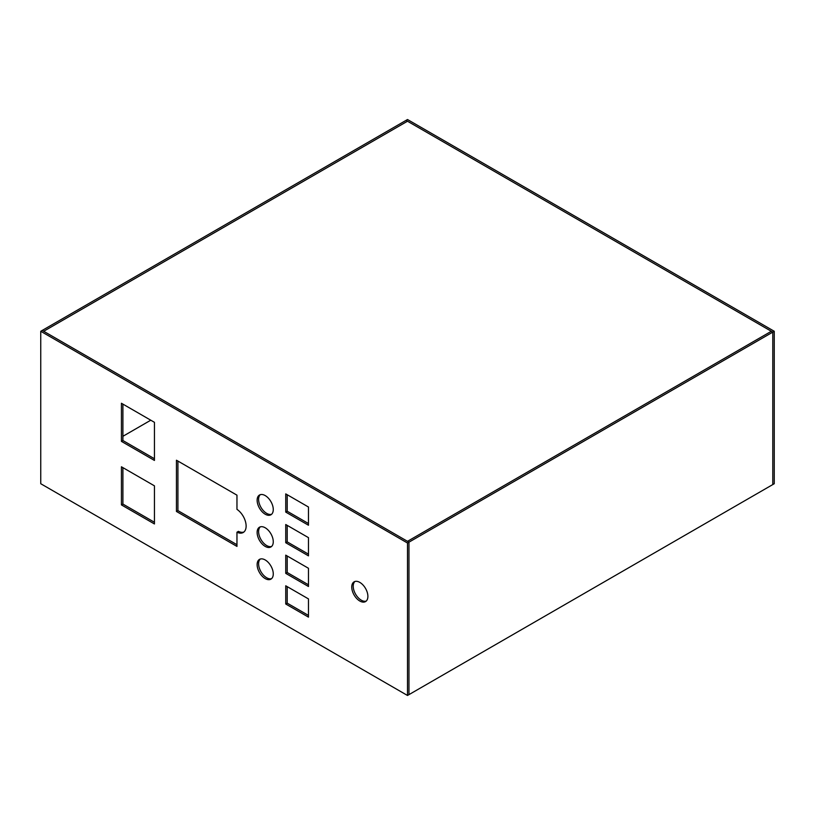 <?xml version="1.0" encoding="UTF-8"?>
<svg xmlns="http://www.w3.org/2000/svg" width="815" height="815" viewBox="0 0 815 815"><rect width="100%" height="100%" fill="white"/><g stroke="black" fill="none" stroke-linecap="round" stroke-linejoin="round"><path stroke-width="1.22" d="M265.201 495.581A11.41 6.591 -120 0 0 259.496 495.021A11.41 6.591 -120 0 0 257.744 504.159A11.41 6.591 -120 0 0 265.201 514.214A11.41 6.591 -120 0 0 270.906 514.785A11.41 6.591 -120 0 0 272.658 505.636A11.41 6.591 -120 0 0 265.201 495.581M260.28 494.674A11.41 6.591 -120 0 0 259.425 503.986A11.41 6.591 -120 0 0 266.668 513.369A11.41 6.591 -120 0 0 271.589 514.275M265.201 559.956A11.41 6.591 -120 0 0 259.496 559.385A11.41 6.591 -120 0 0 257.744 568.534A11.41 6.591 -120 0 0 265.201 578.589A11.41 6.591 -120 0 0 270.906 579.149A11.41 6.591 -120 0 0 272.658 570.011A11.41 6.591 -120 0 0 265.201 559.956M260.28 559.049A11.41 6.591 -120 0 0 259.425 568.361A11.41 6.591 -120 0 0 266.668 577.743A11.41 6.591 -120 0 0 271.589 578.65M359.822 582.399A11.41 6.591 -120 0 0 354.118 581.829A11.41 6.591 -120 0 0 352.365 590.977A11.41 6.591 -120 0 0 359.822 601.032A11.41 6.591 -120 0 0 365.528 601.592A11.41 6.591 -120 0 0 367.28 592.454A11.41 6.591 -120 0 0 359.822 582.399M354.902 581.492A11.41 6.591 -120 0 0 354.046 590.804A11.41 6.591 -120 0 0 361.289 600.186A11.41 6.591 -120 0 0 366.21 601.093M265.201 527.774A11.41 6.591 -120 0 0 259.496 527.203A11.41 6.591 -120 0 0 257.744 536.351A11.41 6.591 -120 0 0 265.201 546.407A11.41 6.591 -120 0 0 270.906 546.967A11.41 6.591 -120 0 0 272.658 537.829A11.41 6.591 -120 0 0 265.201 527.774M260.28 526.867A11.41 6.591 -120 0 0 259.425 536.168A11.41 6.591 -120 0 0 266.668 545.551A11.41 6.591 -120 0 0 271.589 546.457M774.25 331.277L772.783 332.123L771.316 331.277L407.5 541.323L43.684 331.277L407.5 121.221L43.684 331.277L42.217 330.421L408.967 542.169L408.967 694.625L774.25 483.723L774.25 331.277L407.5 119.53L40.75 331.277L40.75 483.723L407.5 695.47L408.967 694.625L408.967 542.169L407.5 543.014L407.5 695.47M407.5 543.014L40.75 331.277M285.739 524.524L285.739 542.729L308.478 555.861L308.478 537.645L285.739 524.524M287.206 525.369L287.206 541.883L285.739 542.729M308.478 617.128L308.478 598.913L285.739 585.791L285.739 603.996L308.478 617.128M176.447 460.22L176.447 511.463L236.961 546.407L236.961 532.215A14.049 8.109 -120 0 0 243.216 532.501A14.049 8.109 -120 0 0 245.509 521.743A14.049 8.109 -120 0 0 236.961 509.344L236.961 495.163L176.447 460.22M177.915 461.066L177.915 510.618L176.447 511.463M121.435 466.791L121.435 504.903L154.442 523.953L154.442 485.842L121.435 466.791M122.902 467.637L122.902 504.057L121.435 504.903M285.739 555.158L285.739 573.363L308.478 586.494L308.478 568.279L285.739 555.158M287.206 556.003L287.206 572.517L285.739 573.363M285.739 493.89L285.739 512.095L308.478 525.227L308.478 507.022L285.739 493.89M287.206 494.736L287.206 511.25L285.739 512.095M121.435 403.262L121.435 441.373L154.442 460.434L154.442 422.323L121.435 403.262M122.902 404.108L122.902 440.528L121.435 441.373M122.902 440.528L154.442 458.743M287.206 511.25L308.478 523.536M287.206 572.517L308.478 584.803M122.902 504.057L154.442 522.262M177.915 510.618L236.961 544.705M243.919 532.012A14.049 8.109 -120 0 1 238.428 531.37L236.961 532.215M287.206 586.637L287.206 603.151L308.478 615.427M287.206 603.151L285.739 603.996M287.206 541.883L308.478 554.169M772.783 332.123L406.033 120.376L771.316 331.277L407.5 541.323L408.967 542.169L772.783 332.123L772.783 484.579L772.783 332.123M122.902 436.3L150.775 420.204"/></g></svg>
